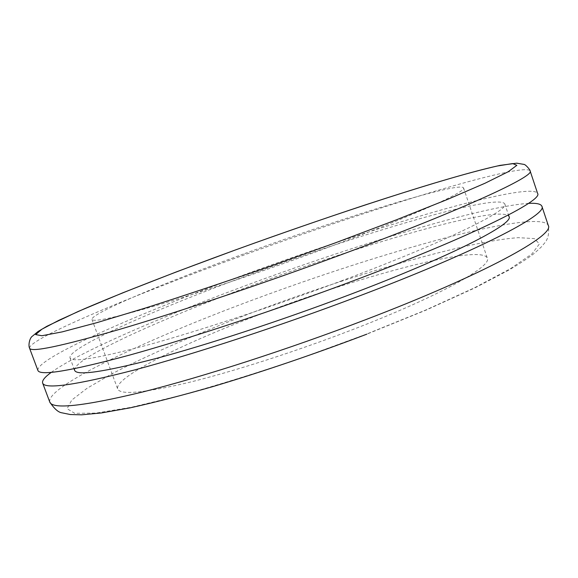 <?xml version="1.0" encoding="UTF-8"?>
<svg xmlns="http://www.w3.org/2000/svg" width="578" height="578" viewBox="0 0 578 578"><rect width="100%" height="100%" fill="white"/><g stroke="black" fill="none" stroke-linecap="round" stroke-linejoin="round"><path stroke-width="0.43" stroke-dasharray="2.89 2.17" d="M37.888 370.397C35.764 358.367 139.096 313.319 243.417 275.07C311.267 250.187 374.963 229.119 434.504 211.88C490.751 195.841 534.375 186.846 537.612 193.435M341.916 280.698C275.2 305.719 201.187 330.175 149.883 344.401C98.433 358.302 71.802 362.774 69.989 357.825C67.684 347.848 155.829 309.114 247.926 275.33C360.975 233.454 497.904 192.799 504.76 203.868C509.847 210.016 446.137 241.712 341.916 280.698M74.656 370.354C71.867 359.09 159.6 319.482 251.589 285.575C364.472 243.511 501.617 203.839 509.016 216.533M51.232 372.384C79.576 351.98 161.854 316.556 247.001 285.099C356.005 244.711 482.558 206.245 528.494 203.377M265.699 312.214C363.475 275.171 480.824 243.822 487.29 258.055C492.564 266.321 438.045 296.947 350.131 330.58C294.094 352.096 231.807 371.986 187.836 382.694C143.532 393.04 120.145 395.128 117.666 388.951C113.967 377.102 186.427 341.815 265.699 312.214M244.776 253.532C343.361 217.444 459.604 181.232 463.534 187.872C467.255 191.477 410.64 217.039 321.773 249.718C265.121 270.598 202.806 291.615 159.383 304.62C115.723 317.481 93.246 322.423 91.96 319.453C90.486 313.579 164.903 282.555 244.776 253.532M29.55 348.187C28.438 338.838 132.586 295.51 237.139 257.492C305.133 232.753 368.807 211.346 428.154 193.262C484.191 176.369 527.425 165.98 530.12 170.929M49.751 401.999C46.189 386.176 148.365 338.679 252.362 300.105C319.995 275.005 383.72 254.428 443.557 238.382C500.086 223.549 544.274 216.54 548.284 225.456C550.285 240.52 543.66 243.179 541.543 246.741L534.455 253.251C527.83 258.337 519.326 263.929 508.958 270.049L475.217 287.743L425.957 310.162L366.893 334.142M366.459 334.127L302.084 357.71C258.25 372.579 217.393 385.259 179.512 395.742L131.257 407.295L95.962 413.089L74.699 413.328L67.084 408.682L71.795 400.034L87.018 388.315L110.824 374.414C148.691 354.451 201.382 331.794 257.817 310.502C356.258 273.676 467.205 241.214 518.271 237.674L534.26 238.584L539.447 243.894L531.933 253.93L510.36 268.727L474.451 287.815L425.466 310.155L366.459 334.127M69.989 357.825L74.071 368.8M463.534 187.872L487.29 258.055M91.96 319.453L117.666 388.951M504.76 203.868L508.488 214.965"/><path stroke-width="0.87" d="M352.024 281.276C274.702 310.335 188.5 338.809 129.349 355.159C70.213 371.062 39.723 376.141 37.888 370.397L29.55 348.187C30.88 352.587 60.972 346.294 119.827 329.301C178.739 311.939 264.97 282.974 342.573 254.212C463.231 209.576 535.373 175.936 530.12 170.929L537.612 193.435C543.493 200.364 472.248 236.2 352.024 281.276M508.488 214.965L509.016 216.533C514.42 223.65 451.143 256.422 347.14 295.611C280.554 320.776 206.548 344.987 155.135 358.728C103.541 372.095 76.715 375.967 74.656 370.354L74.071 368.8M528.494 203.377C536.463 202.957 540.929 203.918 541.889 206.259C548.125 214.279 477.385 251.372 357.406 296.695C280.251 325.92 194.064 354.112 134.775 369.898C75.472 385.172 44.766 389.558 42.642 383.055C41.912 380.627 44.773 377.073 51.232 372.384M335.529 242.789L269.5 266.537C224.741 282.086 183.269 295.95 145.078 308.132L96.822 322.683L62.121 331.902L41.912 335.731L35.67 334.59L41.919 329.2L58.725 320.378L84.056 308.927C123.88 291.854 178.168 270.822 235.716 249.855C336.013 213.448 447.488 177.049 497.326 166.002L512.643 163.567L516.876 165.322L508.113 171.789L485.014 183.24L447.336 199.497L396.436 219.813L335.529 242.789M541.889 206.259L548.284 225.456C555.053 235.101 485.065 274.059 365.462 319.75C288.538 349.228 202.379 377 142.882 391.935C83.348 406.283 52.309 409.636 49.751 401.999C54.26 408.769 58.327 412.381 61.954 412.829L70.357 414.542L81.556 414.831L101.453 412.945L130.064 407.858C154.225 402.555 181.947 395.424 213.239 386.48C263.308 371.488 314.526 354.039 366.893 334.142M530.12 170.929C530.525 170.279 525.698 164.513 524.029 164.405L516.689 163.169L499.992 165.387C465.406 173.169 420.17 187.012 364.501 205.183C322.322 219.17 279.391 234.061 235.694 249.855L176.687 271.768L122.926 292.757L78.196 311.463L47.02 326.216L38.047 331.505L32.599 336.028C29.565 337.733 28.134 345.276 29.55 348.187M42.642 383.055L49.751 401.999"/></g></svg>
